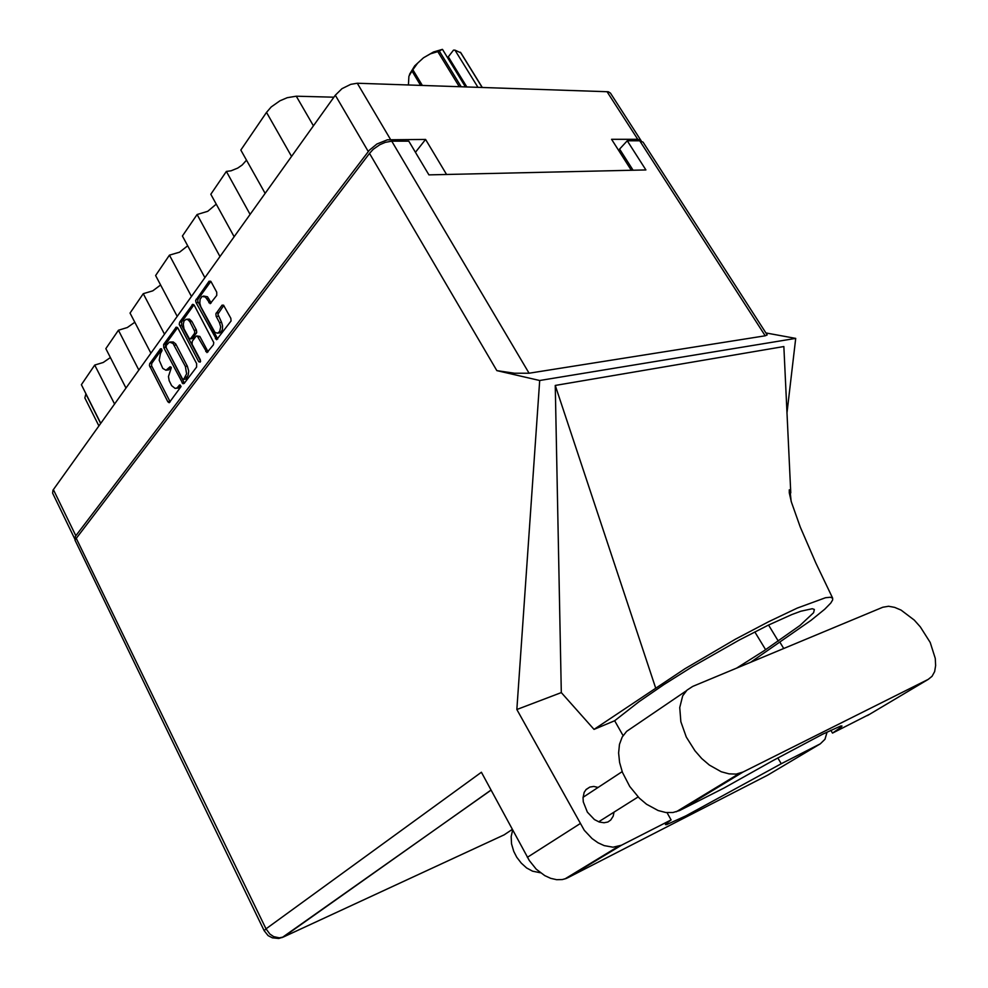 <?xml version="1.0" encoding="UTF-8"?>
<svg xmlns="http://www.w3.org/2000/svg" width="988" height="988" viewBox="0 0 988 988"><rect width="100%" height="100%" fill="white"/><g stroke="black" fill="none" stroke-linecap="round" stroke-linejoin="round"><path stroke-width="1.48" d="M218.891 333.018L221.127 332.091L222.424 329.486L222.596 325.855L221.51 322.372L219.484 322.582L220.645 326.818L219.719 331.486L217.521 333.203L214.915 332.301L200.873 306.762L199.786 303.143L200.021 299.401L202.034 296.4L205.393 297.005L210.148 303.699L216.718 295.363L216.743 292.238L211.074 281.691L209.086 281.222L195.673 300.611L196.093 302.723L216.557 339.786L231.118 320.952L230.772 318.26L223.584 305.193L221.991 305.206L215.866 313.814L216.1 316.234L219.484 322.582M200.243 362.151L200.255 359.756L192.055 344.17L192.277 341.218L196.069 336.155L197.353 336.179L206.937 352.543L213.359 344.787L213.791 342.614L194.216 305.329L192.808 304.341L179.655 322.125L179.248 324.262L198.749 361.744L200.243 362.151M196.55 367.017L196.575 363.621L177.828 328.053L176.185 327.151L163.6 344.454L163.712 347.628L182.941 383.752L184.163 383.43L196.55 367.017M160.402 353.556L159.204 360.2L162.81 368.45L166.046 370.302L170.059 366.77L171.344 367.721L168.479 376.564L169.183 380.763L171.628 385.691L175.172 388.457L177.136 387.864L179.606 384.962L181.002 386.58L169.183 402.734L167.861 401.696L149.46 365.622L149.719 363.732L160.439 348.838L161.489 348.9L162.069 350.579L160.402 353.556M415.417 152.251L425.569 139.419L387.407 139.753L376.873 144.013L369.401 150.201L75.792 535.706L74.73 537.83L75.113 539.46M641.237 140.963L638.063 139.308L611.523 139.32L631.27 170.269M114.546 404.043L94.774 365.017L103.221 362.448L110.434 357.557M138.863 370.018L118.399 330.264L127.341 327.571L134.85 322.236M164.477 334.203L143.26 293.695L152.732 290.843L160.562 285.001M187.658 245.703L179.507 252.125L169.467 255.151L155.585 275.566L177.173 316.444M216.273 204.158L207.789 211.259L197.118 214.47L182.459 236.021L204.874 277.69M246.506 160.167L242.184 164.971L237.7 168.034L231.069 170.763L226.338 171.48L210.852 194.266L234.131 236.737M74.866 539.102L52.549 493.16L52.994 490.196L335.29 95.231L342.009 88.722L350.715 84.326L357.273 83.288L608.324 91.798L610.461 93.156L641.051 140.629M98.899 425.927L84.845 397.855L85.894 393.73M291.546 156.437L266.476 112.422L271.243 106.976L279.925 100.788L287.199 97.676L296.326 96.219L313.431 125.822M167.75 370.043L170.381 368.66L168.392 368.907M177.247 388.185L179.853 386.827L177.877 387.098M161.834 349.431L151.806 363.337L151.485 365.646L170.183 401.931M177.544 327.621L165.7 344.059L165.317 346.146L184.423 383.072M166.243 345.454L166.243 347.801L182.41 378.737L183.607 379.38L186.633 373.822L185.386 366.387L173.061 343.416L169.454 342.083L166.243 345.454M185.262 379.194L183.854 379.157M185.843 378.886L188.276 375.07L188.72 371.043L187.387 366.14L185.386 366.387M187.387 366.14L175.691 343.997L173.271 341.934L170.467 341.971M196.748 335.932L199.798 336.414L208.06 351.802M189.992 321.903L188.103 319.704L185.929 319.322L184.064 321.001L183.225 324.249L183.978 328.856L189.313 338.662L190.746 338.538L194.488 333.438L194.784 331.462L189.992 321.903L191.783 321.285L189.498 319.186L186.818 319.235M191.931 338.686L192.821 338.229L190.808 338.452M192.821 338.229L196.785 332.326L196.402 329.967L194.389 330.177M193.932 304.897L181.656 321.915L181.656 325.324L179.643 325.534M203.516 296.079L207.418 296.82L211.16 302.97M223.757 305.366L217.805 314.135L221.51 322.372M210.864 281.407L198.02 299.241L197.724 301.254L217.693 339.057M686.364 690.748L626.614 731.305L622.242 736.986L619.513 744.31L618.624 752.942L619.612 762.452L622.477 772.344L629.702 786.411L639.211 798.02L646.535 804.22L658.132 810.518L665.764 812.457L672.927 812.482L679.571 810.506L724.192 787.942L773.122 760.513L822.658 734.232L840.924 725.921L841.974 726.007L840.986 727.156L832.538 733.145L868.921 714.608M692.749 686.401L687.018 690.106L682.77 695.799L679.682 707.482L680.893 721.771L686.339 737.023L694.885 750.757L701.764 758.562L709.347 765.058L721.24 771.739L729.008 773.876L736.233 774.061L743.112 772.048L928.189 679.374L932.067 676.261L934.586 671.544L935.661 665.492L935.241 658.391L930.165 642.509L920.384 626.886L914.295 620.094L901.081 610.078L894.572 607.324L888.558 606.299L882.79 607.25L692.749 686.401M540.448 872.824L532.544 871.194L526.653 867.933L521.256 863.166L516.724 857.238L513.735 851.409L511.549 843.851L511.166 836.54L512.636 830.031M598.098 787.411L593.8 786.51L589.861 787.053L585.97 789.647L584.204 792.425L583.031 797.798L583.315 801.898L587.415 812.148L594.406 819.484L599.284 822.016L604.076 822.819L607.818 822.028L610.72 820.065L613.153 816.174L613.993 812.173M76.014 537.929L265.994 928.794L264.142 930.671L74.94 540.041L369.463 153.325L373.229 149.349L379.8 144.779L385.159 142.42L391.705 141.21L529.086 373.217L514.427 373.266L496.791 370.611L539.707 380.541L516.885 709.545L584.229 830.241L592.108 838.577L597.999 842.752L604.1 845.617L613.042 847.198L621.415 845.209L566.581 878.283L562.246 879.518L556.615 879.666L550.674 878.369L544.721 875.664L536.299 869.242L529.272 860.56L481.452 772.283L265.994 928.794L269.848 933.981L273.725 936.587L279.394 937.847L283.445 936.982L504.176 834.798L512.278 829.389M621.415 845.209L671.148 819.867L665.998 823.794L665.48 824.659L666.604 824.597L685.882 815.779L781.249 763.773L820.336 743.853L825.005 739.308L827.055 732.046M639.705 140.802L643.027 142.111L767.133 334.932L765.231 335.747L639.705 140.802L627.207 140.815L619.575 149.102L633.061 170.22M623.095 735.529L614.697 720.795L638.977 701.727L663.998 684.548L692.267 666.752L739.16 640.051L768.281 625.194L791.907 614.598L800.885 611.239L812.222 608.682L814.408 609.473L813.643 612.696L799.947 625.54L763.687 650.931L736.826 668.036M750.794 662.219L811.025 620.291L824.745 609.226L830.834 603.001L832.662 600.012L832.6 598.061L830.241 597.197L825.449 597.74L797.18 608.102L768.713 621.637L735.628 639.137L684.931 668.753L593.986 729.44L614.697 720.795M459.272 86.697L437.758 51.611L430.385 53.895L423.457 57.761L433.448 51.956L442.241 49.412L439.252 51.055L461.161 86.759M466.879 86.956L448.342 56.81L453.48 50.116L454.949 50.129L460.877 52.846L482.28 87.475M437.758 51.611L439.252 51.055M409.464 74.396L414.688 65.875L423.457 57.761L417.591 63.232L412.848 69.827L422.321 85.462M420.653 85.413L411.947 71.025L408.884 76.2L408.427 85.005M411.947 71.025L412.848 69.827M449.515 58.712L449.775 61.355M282.012 937.624L491.085 790.116M832.588 598.061L815.989 563.234L800.255 527.086L791.363 502.052L789.251 492.913L789.239 489.752L790.03 490.579L791.129 501.237M264.142 930.671L268.156 935.648L272.392 937.908L278.764 938.464L283.42 936.982L491.048 790.054M425.569 139.419L446.601 174.53M94.774 365.017L81.374 384.727L100.751 423.333M125.995 388.037L105.889 348.665L118.399 330.264M150.917 353.173L130.095 313.06L143.26 293.695M191.474 296.437L169.467 255.151M219.978 256.559L197.118 214.47M250.112 214.384L226.338 171.48M265.117 193.413L240.874 150.09L266.476 112.422M333.919 97.145L296.326 96.219M171.245 367.487L170.381 368.66M180.73 385.666L179.853 386.827M200.552 361.114L181.656 325.324M192.018 321.693L196.402 329.967M567.791 877.715L767.837 775.061L820.336 743.853M671.148 819.867L667.011 812.593M593.986 729.44L561.27 692.551L516.885 709.545M790.746 492.913L783.867 346.578L555.194 385.431L561.27 692.551M539.707 380.541L795.76 338.353L787.004 413.293M779.878 642.151L783.743 648.499M777.791 757.957L781.249 763.773M624.293 159.327L625.367 158.166M391.705 141.21L408.822 141.185L428.928 174.938L645.868 169.936L627.207 140.815M529.086 373.217L765.231 335.747M765.984 332.919L795.76 338.353M655.6 687.685L555.194 385.431M830.772 730.243L832.538 733.145M442.451 49.425L465.484 86.907M482.132 87.463L460.359 52.24M477.896 87.327L454.949 50.129M53.377 489.603L75.792 535.706M368.289 151.547L335.29 95.231M637.729 139.296L607.052 91.649M357.273 83.288L390.519 139.444M85.808 393.854L100.665 423.457M170.801 366.881L169.788 367.017M180.273 385.085L179.285 385.221M169.837 401.412L167.861 401.696M151.819 366.61L149.843 366.857M151.806 363.337L149.83 363.572M161.39 348.813L160.365 348.925M184.077 382.566L182.088 382.825M165.712 347.393L163.712 347.628M165.7 344.059L163.712 344.281M177.309 327.374L175.753 327.534M187.362 376.885L185.361 377.157M176.259 344.936L174.258 345.158M181.656 321.915L179.655 322.125M193.734 304.675L192.092 304.823M207.702 351.283L205.702 351.518M199.984 336.723L197.971 336.933M200.502 361.534L198.749 361.744M196.377 333.401L194.377 333.611M210.852 302.513L208.826 302.699M208.727 298.561L206.702 298.734M218.237 316.271L216.211 316.469M218.262 312.764L216.236 312.961M223.572 305.193L221.88 305.354M217.335 338.526L215.322 338.761M198.119 302.538L196.093 302.723M198.143 299.055L196.118 299.241M210.703 281.234L208.974 281.37M527.357 857.312L579.968 823.683M496.791 370.611L369.463 153.325M754.77 631.9L765.552 649.672M768.578 625.046L778.334 641.064M867.439 715.497L928.189 679.374M679.818 810.382L743.112 772.048M219.867 332.907L217.842 333.129M168.75 369.92L166.762 370.167M178.272 388.049L176.284 388.321M185.497 379.157L183.496 379.429M192.265 338.649L190.252 338.872M589.861 787.053L586.032 789.573M638.125 796.921L598.74 821.818M622.193 771.591L583.068 797.279M618.5 846.383L564.889 878.9M676.224 811.79L739.543 773.419"/></g></svg>
